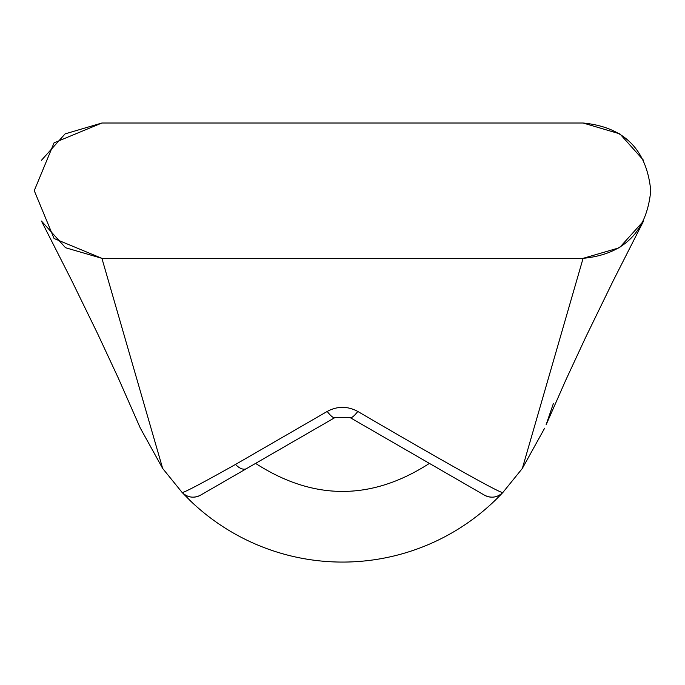 <?xml version="1.0" encoding="UTF-8"?>
<svg xmlns="http://www.w3.org/2000/svg" width="685" height="685" viewBox="0 0 685 685"><rect width="100%" height="100%" fill="white"/><g stroke="black" fill="none" stroke-linecap="round" stroke-linejoin="round"><path stroke-width="1.03" d="M502.936 492.395A219.534 219.534 0 0 1 190.516 500.958L182.064 492.395C182.407 493.542 200.225 484.218 235.52 464.439L327.233 411.437C337.38 405.991 347.56 405.991 357.767 411.437C425.214 450.858 504.014 495.931 502.936 492.395C497.421 497.627 491.248 498.543 484.432 495.161L484.423 495.152A15.036 15.036 -60 0 0 502.936 492.395L522.33 468.463L544.635 428.193L522.33 468.463L502.936 492.395M41.451 160.299L65.126 133.875L101.911 123.009L583.089 123.009L619.908 133.892L643.583 160.358L619.908 133.892L583.089 123.009C624.181 127.016 646.734 149.578 650.75 190.67C646.734 231.77 624.181 254.323 583.089 258.339L101.911 258.339L65.529 247.73L41.451 221.041M429.418 463.394C371.484 500.769 313.542 500.769 255.582 463.394M200.568 495.161C193.761 498.543 187.596 497.627 182.064 492.395A15.036 15.036 60 0 0 200.577 495.152L334.982 417.55L350.018 417.55L484.423 495.152M643.583 220.981L619.471 247.73L583.089 258.339L522.33 468.463M162.67 468.463L140.365 428.193L162.67 468.463L182.064 492.395L162.67 468.463L101.911 258.339L54.072 238.517L34.25 190.67L54.072 142.822L101.911 123.009M357.767 411.437A15.036 3.973 120 0 1 350.018 417.55M327.233 411.437A15.036 3.973 60 0 0 334.982 417.55M235.52 464.439A15.036 8.229 60 0 0 246.634 468.557M553.437 403.371L546.073 424.863L565.81 380.055L585.735 337.174L613.203 280.773L643.138 221.854M41.862 221.854L71.514 280.191L97.493 333.441L118.299 378.077L140.348 428.193"/></g></svg>
